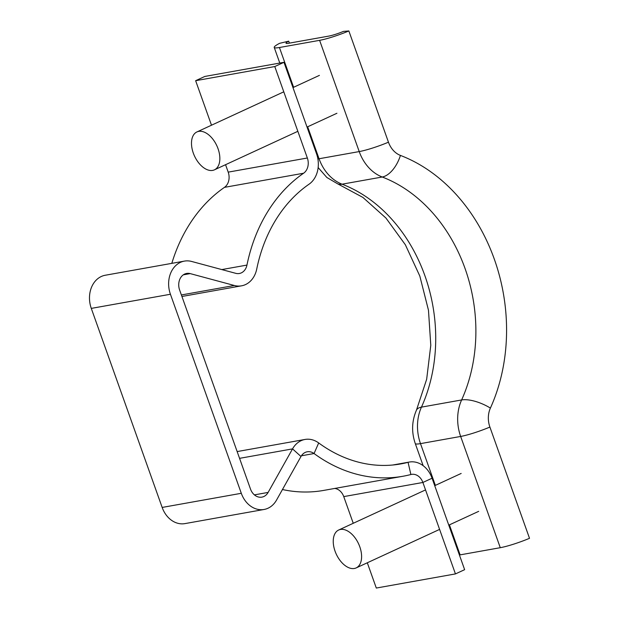 <?xml version="1.0" encoding="UTF-8"?>
<svg xmlns="http://www.w3.org/2000/svg" width="619" height="619" viewBox="0 0 619 619"><rect width="100%" height="100%" fill="white"/><g stroke="black" fill="none" stroke-linecap="round" stroke-linejoin="round"><path stroke-width="0.93" d="M171.811 263.361A162.805 130.021 -100.1 0 1 224.457 187.364A12.527 10.005 79.9 0 0 228.202 172.136L307.349 158A12.527 10.005 -100.1 0 1 303.596 173.227A162.805 130.021 79.9 0 0 246.95 265.087A12.527 10.005 -100.1 0 1 241.325 272.878A12.527 10.005 -100.1 0 1 239.36 273.497A12.527 10.005 -100.1 0 1 235.754 273.327L191.604 261.45A25.046 20.001 79.9 0 0 184.4 261.11A25.046 20.001 79.9 0 0 170.426 294.257L241.302 493.297A25.046 20.001 79.9 0 0 264.081 509.468A25.046 20.001 79.9 0 0 276.561 500.036L300.981 456.497A12.527 10.005 -100.1 0 1 307.217 451.785A12.527 10.005 -100.1 0 1 314.057 453.534A162.805 130.021 79.9 0 0 402.93 476.259A162.805 130.021 79.9 0 0 410.884 474.518A12.527 10.005 -100.1 0 1 411.496 474.386A12.527 10.005 -100.1 0 1 422.885 482.472L455.445 573.914L464.637 569.673L432.07 478.224L422.885 482.472L343.746 496.608A12.527 10.005 79.9 0 0 334.701 488.445M211.497 125.208L195.643 80.694L204.835 76.447L283.974 62.31L316.533 153.76A25.046 20.001 -100.1 0 1 309.036 184.207A150.285 120.024 79.9 0 0 256.746 269.002A25.046 20.001 -100.1 0 1 245.495 284.585A25.046 20.001 -100.1 0 1 241.557 285.823A25.046 20.001 -100.1 0 1 234.353 285.491L190.203 273.606A12.527 10.005 79.9 0 0 186.598 273.443A12.527 10.005 79.9 0 0 179.618 290.009L250.494 489.049A12.527 10.005 79.9 0 0 261.883 497.134A12.527 10.005 79.9 0 0 268.12 492.422L292.539 448.883A25.046 20.001 -100.1 0 1 305.012 439.451A25.046 20.001 -100.1 0 1 318.692 442.949A150.285 120.024 79.9 0 0 400.733 463.933A150.285 120.024 79.9 0 0 408.068 462.323A25.046 20.001 -100.1 0 1 409.291 462.053A25.046 20.001 -100.1 0 1 432.07 478.224M264.081 509.468L184.942 523.604A25.046 20.001 -100.1 0 1 162.163 507.433L91.287 308.394A25.046 20.001 -100.1 0 1 105.253 275.246L184.4 261.11M367.307 562.779L376.306 588.05L455.445 573.914M353.248 523.287L343.746 496.608M402.93 476.259L323.791 490.395A162.805 130.021 -100.1 0 1 282.45 489.536M283.974 62.31L274.782 66.55L195.643 80.694M228.202 172.136L225.556 164.693M307.349 158L274.782 66.55M343.421 31.399L348.853 30.95A25.046 3.08 160.4 0 1 319.613 40.336L279.44 47.508A25.046 3.08 160.4 0 1 274.225 47.431A25.046 3.08 160.4 0 1 279.602 43.322L288.709 41.171A12.527 1.54 -19.6 0 0 286.017 43.229A12.527 1.54 -19.6 0 0 288.632 43.268L328.797 36.095A12.527 1.54 -19.6 0 0 343.421 31.399M489.9 427.064A25.046 3.08 160.4 0 1 460.66 436.449L500.276 547.691A25.046 3.08 160.4 0 0 529.516 538.306L489.9 427.064A21.711 17.34 79.9 0 1 490.403 408.091A170.318 136.025 -100.1 0 0 400.431 155.415A21.711 17.34 -100.1 0 1 388.461 142.192L348.853 30.95M289.406 43.129L288.709 41.171M500.276 547.691L460.103 554.872A25.046 3.08 160.4 0 1 459.406 554.988M193.306 153.094A20.876 12.295 65.2 0 1 196.919 131.94A20.876 12.295 65.2 0 1 218.035 148.684A20.876 12.295 65.2 0 1 214.422 169.838A20.876 12.295 65.2 0 1 193.306 153.094M359.786 546.763A20.876 12.295 65.2 0 1 356.173 567.917A20.876 12.295 65.2 0 1 335.057 551.181A20.876 12.295 65.2 0 1 338.67 530.019A20.876 12.295 65.2 0 1 359.786 546.763M221.803 269.575L246.95 265.087M181.375 294.954L234.353 285.491M91.287 308.394L170.426 294.257M162.163 507.433L241.302 493.297M254.394 494.875L268.12 492.422M393.289 464.962L408.068 462.323L410.884 474.518M301.407 455.793L314.057 453.534L318.692 442.949M300.981 456.497L292.539 448.883L239.553 458.346M183.278 274.844L190.203 273.606M224.457 187.364L303.596 173.227M388.461 142.192A25.046 3.08 160.4 0 1 359.221 151.578L319.056 158.75A25.046 3.08 160.4 0 1 317.887 158.944M400.431 155.415A25.046 13.587 110.9 0 1 382.233 177.011L342.059 184.183A41.744 33.341 -100.1 0 1 319.056 158.75L307.666 126.779M293.607 87.287L279.44 47.508M490.403 408.091A25.046 9.834 -155.6 0 0 461.619 399.951A150.285 120.024 -100.1 0 0 382.233 177.011A41.744 33.341 -100.1 0 1 359.221 151.578L319.613 40.336M337.68 183.835L362.904 197.422L385.954 218.058L405.352 244.753L419.821 276.066L428.472 310.22L430.785 345.286L426.661 379.269L416.432 410.211A25.046 9.834 -155.6 0 1 421.454 407.132A41.744 33.341 79.9 0 0 420.494 443.63L460.66 436.449A41.744 33.341 79.9 0 1 461.619 399.951L421.454 407.132A150.285 120.024 -100.1 0 0 342.059 184.183A25.046 13.587 110.9 0 1 337.68 183.835L326.855 177.483L318.151 167.556M416.432 410.211C411.774 421.082 411.387 432.201 415.272 443.544A25.046 3.08 160.4 0 0 420.494 443.63L435.358 485.373M449.417 524.858L460.103 554.872M181.916 296.478L241.557 285.823M409.291 462.053L392.686 465.024M305.012 439.451L237.147 451.576M279.788 63.061L274.225 47.431M415.272 443.544L423.156 465.697M196.919 131.94L283.781 91.829M292.973 87.581L319.419 75.371M214.422 169.838L297.847 131.313M307.032 127.073L336.922 113.269M356.173 567.917L439.598 529.4M448.783 525.152L478.673 511.348M338.67 530.019L425.532 489.908M434.724 485.667L461.17 473.45"/></g></svg>
